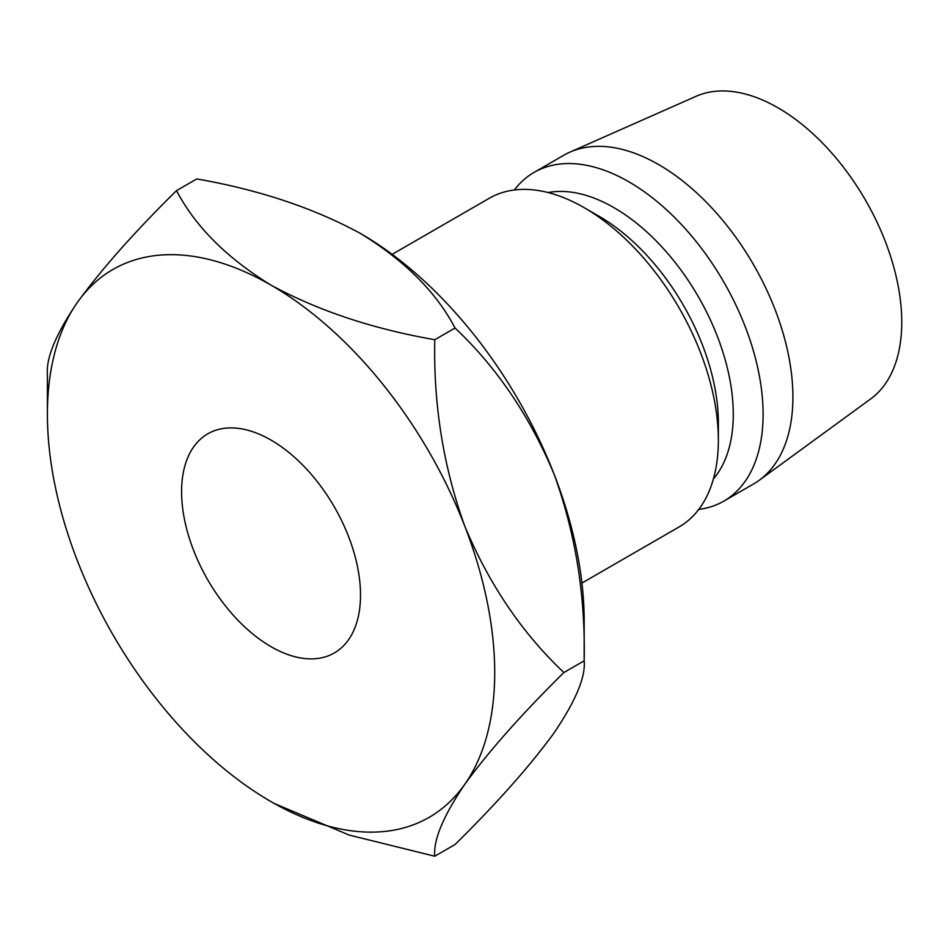 <?xml version="1.0" encoding="UTF-8"?>
<svg xmlns="http://www.w3.org/2000/svg" width="948" height="948" viewBox="0 0 948 948"><rect width="100%" height="100%" fill="white"/><g stroke="black" fill="none" stroke-linecap="round" stroke-linejoin="round"><path stroke-width="1.42" d="M271.057 440.097A126.522 73.043 -120 0 0 207.79 433.829A126.522 73.043 -120 0 0 188.403 535.205A126.522 73.043 -120 0 0 271.057 646.702A126.522 73.043 -120 0 0 334.312 652.959A126.522 73.043 -120 0 0 353.711 551.582A126.522 73.043 -120 0 0 271.057 440.097M718.359 440.097L718.359 422.879A168.685 97.395 60 0 0 599.077 216.274L584.169 207.671A189.778 109.565 60 0 1 718.359 440.097A189.778 109.565 60 0 1 679.052 526.97L581.918 583.056M548.11 192.551A168.685 97.395 60 0 1 613.984 207.671A168.685 97.395 60 0 1 719.082 340.913A168.685 97.395 60 0 1 713.429 478.894M514.326 189.991A189.778 109.565 60 0 1 534.008 172.441A189.778 109.565 60 0 1 628.903 181.838A189.778 109.565 60 0 1 752.878 349.077A189.778 109.565 60 0 1 723.786 501.148A189.778 109.565 60 0 1 698.747 509.431M534.008 172.441L563.835 155.223A189.778 109.565 60 0 1 569.89 152.154A189.778 109.565 60 0 1 658.718 164.632A189.778 109.565 60 0 1 781.045 326.503A189.778 109.565 60 0 1 759.301 480.221A189.778 109.565 60 0 1 753.613 483.93L723.786 501.148M569.89 152.154L696.081 96.305A175.013 101.045 60 0 1 778 107.811A175.013 101.045 60 0 1 890.812 257.098A175.013 101.045 60 0 1 870.762 398.871L759.301 480.221M176.529 190.619L196.793 178.923C259.005 189.79 313.587 207.979 360.513 233.492A316.288 182.608 60 0 1 554.201 474.45C575.566 533.653 585.544 595.782 584.169 660.827C585.698 676.931 575.709 700.892 554.201 732.697C530.205 765.723 497.155 803.003 455.04 844.526L434.776 856.222C433.26 840.118 443.237 816.157 464.745 784.351A316.288 182.608 -120 0 0 464.745 526.093A316.288 182.608 -120 0 0 271.057 285.147A316.288 182.608 -120 0 0 77.369 302.448A316.288 182.608 -120 0 0 47.4 414.276A316.288 182.608 -120 0 0 77.369 560.695A316.288 182.608 -120 0 0 271.057 801.653A316.288 182.608 -120 0 0 464.745 784.351C488.741 751.326 521.791 714.045 563.906 672.523C522.182 633.205 489.121 584.395 464.745 526.093C443.391 466.89 433.402 404.76 434.776 339.716C372.564 328.838 317.983 310.648 271.057 285.147C226.797 257.986 195.288 226.477 176.529 190.619C134.794 231.703 101.744 268.971 77.369 302.448C56.003 333.945 46.025 357.906 47.4 374.318L47.4 414.276M563.906 672.523L584.169 660.827L584.169 620.869A316.288 182.608 -120 0 0 554.201 474.45C529.825 416.148 496.776 367.338 455.04 328.02C436.281 292.162 404.772 260.653 360.513 233.492M392.152 254.348L489.286 198.274A189.778 109.565 60 0 1 584.169 207.671L599.077 216.274M274.339 803.513L349.196 835.081L434.776 856.222M434.776 339.716L455.04 328.02"/></g></svg>
